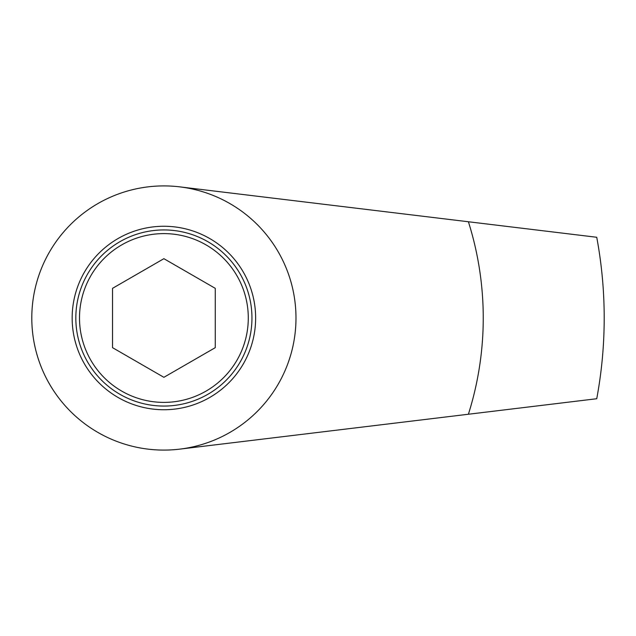 <?xml version="1.0" encoding="UTF-8"?>
<svg xmlns="http://www.w3.org/2000/svg" width="636" height="636" viewBox="0 0 636 636"><rect width="100%" height="100%" fill="white"/><g stroke="black" fill="none" stroke-linecap="round" stroke-linejoin="round"><path stroke-width="0.95" d="M179.742 186.865L596.735 237.268A440.311 440.311 0 0 1 596.735 398.732L179.742 449.135M468.398 221.757A319.351 319.351 0 0 1 468.398 414.243M112.524 288.339L112.524 347.661L163.889 377.315L215.262 347.661L215.262 288.339L163.889 258.685L112.524 288.339M79.5 318A84.389 84.389 0 0 0 206.088 391.084A84.389 84.389 0 0 0 206.088 244.916A84.389 84.389 0 0 0 79.5 318M75.827 318A88.062 88.062 0 0 0 207.924 394.264A88.062 88.062 0 0 0 207.924 241.736A88.062 88.062 0 0 0 75.827 318M72.162 318A91.727 91.727 0 0 0 209.761 397.444A91.727 91.727 0 0 0 209.761 238.556A91.727 91.727 0 0 0 72.162 318M31.8 318A132.089 132.089 0 0 0 229.938 432.393A132.089 132.089 0 0 0 229.938 203.607A132.089 132.089 0 0 0 31.8 318"/></g></svg>

